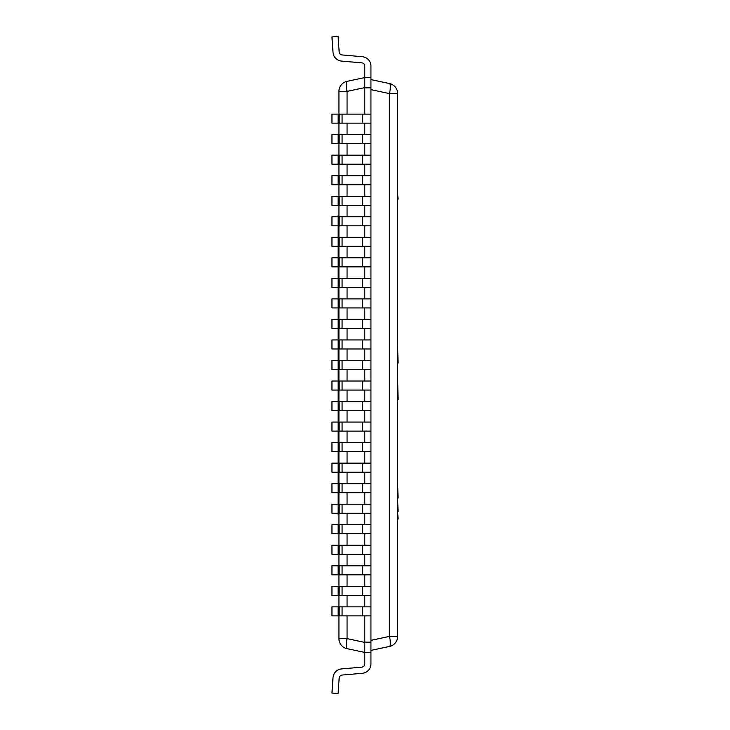 <?xml version="1.0" encoding="UTF-8"?>
<svg xmlns="http://www.w3.org/2000/svg" width="730" height="730" viewBox="0 0 730 730"><rect width="100%" height="100%" fill="white"/><g stroke="black" fill="none" stroke-linecap="round" stroke-linejoin="round"><path stroke-width="1.09" d="M397.64 434.459L397.64 423.719M397.64 519.112L397.64 579.839M397.64 518.473L398.051 519.112M397.64 511.538L398.051 518.473M397.64 498.079L398.051 511.538M397.64 482.567L398.051 498.079M397.64 410.032L397.64 399.693M397.64 376.306L398.051 399.693M397.64 368.778L397.64 363.111M397.64 344.432L398.051 363.111M397.64 327.131L397.64 340.207M397.64 281.972L397.64 315.698M397.64 237.916L397.64 272.737M397.64 199.171L397.64 229.786M397.64 193.322L398.051 199.171M397.64 150.462L397.64 184.188M370.95 615.892L331.949 615.892L338.93 615.892L338.93 638.622A10.266 10.266 0 0 0 347.06 648.669A10.266 2.09 -78 0 1 347.06 638.622L338.93 638.622A10.266 10.266 0 0 0 347.06 648.669L364.799 652.438L364.799 663.88A3.285 3.285 0 0 1 361.797 667.147L341.85 668.89A9.444 9.444 0 0 0 333.017 677.705L331.949 693.071L338.09 693.5L339.167 678.115A3.285 3.285 0 0 1 342.078 675.058L362.335 673.288A9.444 9.444 0 0 0 370.95 663.88L370.95 652.438L364.799 652.438L370.95 652.438L370.95 513.236L331.949 513.236L338.109 513.236L338.109 514.504L338.93 514.504M370.95 513.236L370.95 492.704L331.949 492.704L338.109 492.704L338.109 504.202M338.109 498.946L338.93 498.946M370.95 492.704L370.95 225.798L331.949 225.798L338.109 225.798L338.109 237.296M370.95 246.329L331.949 246.329L338.109 246.329L338.109 257.827M370.95 266.861L331.949 266.861L338.109 266.861L338.109 278.358M370.95 287.392L331.949 287.392L338.109 287.392L338.109 298.889M370.95 307.923L331.949 307.923L338.109 307.923L338.109 319.421M370.95 328.454L331.949 328.454L338.109 328.454L338.109 339.952M370.95 348.986L331.949 348.986L338.109 348.986L338.109 360.483M370.95 369.517L331.949 369.517L338.109 369.517L338.109 381.014M370.95 390.048L331.949 390.048L338.109 390.048L338.109 401.546M370.95 410.579L331.949 410.579L338.109 410.579L338.109 422.077M370.95 431.111L331.949 431.111L338.109 431.111L338.109 442.608M370.95 451.642L331.949 451.642L338.109 451.642L338.109 463.139M370.95 472.173L331.949 472.173L338.109 472.173L338.109 483.671M338.109 231.054L338.93 231.054M338.93 215.496L338.109 215.496L338.109 216.764M370.95 650.384L389.51 646.442A10.266 10.266 0 0 0 397.64 636.396L389.51 636.396A10.266 2.09 78 0 1 389.51 646.442A10.266 10.266 0 0 0 397.64 636.396L397.64 93.604A10.266 10.266 0 0 0 389.51 83.558A10.266 2.09 102 0 1 389.51 93.604L397.64 93.604A10.266 10.266 0 0 0 389.51 83.558L370.95 79.616M364.799 642.172L364.799 615.892L364.799 642.172L370.95 642.172M370.95 225.798L370.95 77.562L364.799 77.562L347.06 81.331A10.266 10.266 0 0 0 338.93 91.378L347.06 91.378A10.266 2.09 -102 0 1 347.06 81.331A10.266 10.266 0 0 0 338.93 91.378L338.93 114.108M364.799 606.858L364.799 595.361L364.799 606.858M364.799 586.327L364.799 574.829L364.799 586.327M364.799 565.796L364.799 554.298L364.799 565.796M364.799 545.264L364.799 533.767L364.799 545.264M364.799 524.733L364.799 513.236L364.799 524.733M364.799 504.202L364.799 492.704L364.799 504.202M364.799 483.671L364.799 472.173L364.799 483.671M364.799 463.139L364.799 451.642L364.799 463.139M364.799 442.608L364.799 431.111L364.799 442.608M364.799 422.077L364.799 410.579L364.799 422.077M364.799 401.546L364.799 390.048L364.799 401.546M364.799 381.014L364.799 369.517L364.799 381.014M364.799 360.483L364.799 348.986L364.799 360.483M364.799 339.952L364.799 328.454L364.799 339.952M364.799 319.421L364.799 307.923L364.799 319.421M364.799 298.889L364.799 287.392L364.799 298.889M364.799 278.358L364.799 266.861L364.799 278.358M364.799 257.827L364.799 246.329L364.799 257.827M364.799 237.296L364.799 225.798L364.799 237.296M364.799 216.764L364.799 205.267L364.799 216.764M364.799 196.233L364.799 184.736L364.799 196.233M364.799 175.702L364.799 164.204L364.799 175.702M364.799 155.171L364.799 143.673L364.799 155.171M364.799 134.639L364.799 123.142L364.799 134.639M347.06 114.108L347.06 91.378L364.799 87.6L364.799 114.108L364.799 87.828L370.95 87.828M364.799 77.562L364.799 66.12A3.285 3.285 0 0 0 361.797 62.853L341.85 61.11A9.444 9.444 0 0 1 333.017 52.295L331.949 36.929L338.09 36.5L339.167 51.885A3.285 3.285 0 0 0 342.078 54.942L362.335 56.712A9.444 9.444 0 0 1 370.95 66.12L370.95 77.562L364.799 77.562L364.799 87.828M370.95 652.438L364.799 652.438L364.799 642.4L347.06 638.622L347.06 615.892M370.95 123.142L331.949 123.142L338.93 123.142L338.93 134.639M370.95 143.673L331.949 143.673L338.93 143.673L338.93 155.171M370.95 164.204L331.949 164.204L338.93 164.204L338.93 175.702M370.95 184.736L331.949 184.736L338.93 184.736L338.93 196.233M370.95 205.267L331.949 205.267L338.93 205.267L338.93 216.764M338.93 225.798L338.93 237.296M338.93 246.329L338.93 257.827M338.93 266.861L338.93 278.358M338.93 287.392L338.93 298.889M338.93 307.923L338.93 319.421M338.93 328.454L338.93 339.952M338.93 348.986L338.93 360.483M338.93 369.517L338.93 381.014M338.93 390.048L338.93 401.546M338.93 410.579L338.93 422.077M338.93 431.111L338.93 442.608M338.93 451.642L338.93 463.139M338.93 472.173L338.93 483.671M338.93 492.704L338.93 504.202M338.93 513.236L338.93 524.733M370.95 533.767L331.949 533.767L338.93 533.767L338.93 545.264M370.95 554.298L331.949 554.298L338.93 554.298L338.93 565.796M370.95 574.829L331.949 574.829L338.93 574.829L338.93 586.327M370.95 595.361L331.949 595.361L338.93 595.361L338.93 606.858M361.797 62.853L341.85 61.11L361.797 62.853A3.285 3.285 0 0 1 364.799 66.12A3.285 3.285 0 0 0 361.797 62.853A3.285 3.285 0 0 1 364.799 66.12A3.285 3.285 0 0 0 361.797 62.853A3.285 3.285 0 0 1 364.799 66.12A3.285 3.285 0 0 0 361.797 62.853A3.285 3.285 0 0 1 364.799 66.12A3.285 3.285 0 0 0 361.797 62.853A3.285 3.285 0 0 1 364.799 66.12A3.285 3.285 0 0 0 361.797 62.853A3.285 3.285 0 0 1 364.799 66.12A3.285 3.285 0 0 0 361.797 62.853A3.285 3.285 0 0 1 364.799 66.12A3.285 3.285 0 0 0 361.797 62.853A3.285 3.285 0 0 1 364.799 66.12A3.285 3.285 0 0 0 361.797 62.853A3.285 3.285 0 0 1 364.799 66.12A3.285 3.285 0 0 0 361.797 62.853A3.285 3.285 0 0 1 364.799 66.12A3.285 3.285 0 0 0 361.797 62.853A3.285 3.285 0 0 1 364.799 66.12A3.285 3.285 0 0 0 361.797 62.853A3.285 3.285 0 0 1 364.799 66.12A3.285 3.285 0 0 0 361.797 62.853M342.078 54.942L362.335 56.712L342.078 54.942M342.078 615.892L342.078 606.858L370.95 606.858M338.09 615.892L338.09 606.858L342.078 606.858M331.949 615.892L331.949 606.858L338.09 606.858M342.078 595.361L342.078 586.327L370.95 586.327M338.09 595.361L338.09 586.327L342.078 586.327M331.949 595.361L331.949 586.327L338.09 586.327M342.078 574.829L342.078 565.796L370.95 565.796M338.09 574.829L338.09 565.796L342.078 565.796M331.949 574.829L331.949 565.796L338.09 565.796M342.078 554.298L342.078 545.264L370.95 545.264M338.09 554.298L338.09 545.264L342.078 545.264M331.949 554.298L331.949 545.264L338.09 545.264M342.078 533.767L342.078 524.733L370.95 524.733M338.09 533.767L338.09 524.733L342.078 524.733M331.949 533.767L331.949 524.733L338.09 524.733M342.078 513.236L342.078 504.202L370.95 504.202M338.09 513.236L338.09 504.202L342.078 504.202M331.949 513.236L331.949 504.202L338.09 504.202M342.078 492.704L342.078 483.671L370.95 483.671M338.09 492.704L338.09 483.671L342.078 483.671M331.949 492.704L331.949 483.671L338.09 483.671M342.078 472.173L342.078 463.139L370.95 463.139M338.09 472.173L338.09 463.139L342.078 463.139M331.949 472.173L331.949 463.139L338.09 463.139M342.078 451.642L342.078 442.608L370.95 442.608M338.09 451.642L338.09 442.608L342.078 442.608M331.949 451.642L331.949 442.608L338.09 442.608M342.078 431.111L342.078 422.077L370.95 422.077M338.09 431.111L338.09 422.077L342.078 422.077M331.949 431.111L331.949 422.077L338.09 422.077M342.078 410.579L342.078 401.546L370.95 401.546M338.09 410.579L338.09 401.546L342.078 401.546M331.949 410.579L331.949 401.546L338.09 401.546M342.078 390.048L342.078 381.014L370.95 381.014M338.09 390.048L338.09 381.014L342.078 381.014M331.949 390.048L331.949 381.014L338.09 381.014M342.078 369.517L342.078 360.483L370.95 360.483M338.09 369.517L338.09 360.483L342.078 360.483M331.949 369.517L331.949 360.483L338.09 360.483M342.078 348.986L342.078 339.952L370.95 339.952M338.09 348.986L338.09 339.952L342.078 339.952M331.949 348.986L331.949 339.952L338.09 339.952M342.078 328.454L342.078 319.421L370.95 319.421M338.09 328.454L338.09 319.421L342.078 319.421M331.949 328.454L331.949 319.421L338.09 319.421M342.078 307.923L342.078 298.889L370.95 298.889M338.09 307.923L338.09 298.889L342.078 298.889M331.949 307.923L331.949 298.889L338.09 298.889M342.078 287.392L342.078 278.358L370.95 278.358M338.09 287.392L338.09 278.358L342.078 278.358M331.949 287.392L331.949 278.358L338.09 278.358M342.078 266.861L342.078 257.827L370.95 257.827M338.09 266.861L338.09 257.827L342.078 257.827M331.949 266.861L331.949 257.827L338.09 257.827M342.078 246.329L342.078 237.296L370.95 237.296M338.09 246.329L338.09 237.296L342.078 237.296M331.949 246.329L331.949 237.296L338.09 237.296M342.078 225.798L342.078 216.764L370.95 216.764M338.09 225.798L338.09 216.764L342.078 216.764M331.949 225.798L331.949 216.764L338.09 216.764M342.078 205.267L342.078 196.233L370.95 196.233M338.09 205.267L338.09 196.233L342.078 196.233M331.949 205.267L331.949 196.233L338.09 196.233M342.078 184.736L342.078 175.702L370.95 175.702M338.09 184.736L338.09 175.702L342.078 175.702M331.949 184.736L331.949 175.702L338.09 175.702M342.078 164.204L342.078 155.171L370.95 155.171M338.09 164.204L338.09 155.171L342.078 155.171M331.949 164.204L331.949 155.171L338.09 155.171M342.078 143.673L342.078 134.639L370.95 134.639M338.09 143.673L338.09 134.639L342.078 134.639M331.949 143.673L331.949 134.639L338.09 134.639M342.078 123.142L342.078 114.108L370.95 114.108M338.09 123.142L338.09 114.108L342.078 114.108M331.949 123.142L331.949 114.108L338.09 114.108M361.797 667.147L341.85 668.89L361.797 667.147A3.285 3.285 0 0 0 364.799 663.88A3.285 3.285 0 0 1 361.797 667.147A3.285 3.285 0 0 0 364.799 663.88A3.285 3.285 0 0 1 361.797 667.147A3.285 3.285 0 0 0 364.799 663.88A3.285 3.285 0 0 1 361.797 667.147A3.285 3.285 0 0 0 364.799 663.88A3.285 3.285 0 0 1 361.797 667.147A3.285 3.285 0 0 0 364.799 663.88A3.285 3.285 0 0 1 361.797 667.147A3.285 3.285 0 0 0 364.799 663.88A3.285 3.285 0 0 1 361.797 667.147A3.285 3.285 0 0 0 364.799 663.88A3.285 3.285 0 0 1 361.797 667.147A3.285 3.285 0 0 0 364.799 663.88A3.285 3.285 0 0 1 361.797 667.147A3.285 3.285 0 0 0 364.799 663.88A3.285 3.285 0 0 1 361.797 667.147A3.285 3.285 0 0 0 364.799 663.88A3.285 3.285 0 0 1 361.797 667.147A3.285 3.285 0 0 0 364.799 663.88A3.285 3.285 0 0 1 361.797 667.147A3.285 3.285 0 0 0 364.799 663.88A3.285 3.285 0 0 1 361.797 667.147M342.078 675.058L362.335 673.288L342.078 675.058M370.95 89.653L389.51 93.604L389.51 636.396L370.95 640.347M347.06 606.858L347.06 595.361M347.06 586.327L347.06 574.829M347.06 565.796L347.06 554.298M347.06 545.264L347.06 533.767M347.06 524.733L347.06 513.236M347.06 504.202L347.06 492.704M347.06 483.671L347.06 472.173M347.06 463.139L347.06 451.642M347.06 442.608L347.06 431.111M347.06 422.077L347.06 410.579M347.06 401.546L347.06 390.048M347.06 381.014L347.06 369.517M347.06 360.483L347.06 348.986M347.06 339.952L347.06 328.454M347.06 319.421L347.06 307.923M347.06 298.889L347.06 287.392M347.06 278.358L347.06 266.861M347.06 257.827L347.06 246.329M347.06 237.296L347.06 225.798M347.06 216.764L347.06 205.267M347.06 196.233L347.06 184.736M347.06 175.702L347.06 164.204M347.06 155.171L347.06 143.673M347.06 134.639L347.06 123.142M362.335 615.892L362.335 606.858M339.167 615.892L339.167 606.858M362.335 595.361L362.335 586.327M339.167 595.361L339.167 586.327M362.335 574.829L362.335 565.796M339.167 574.829L339.167 565.796M362.335 554.298L362.335 545.264M339.167 554.298L339.167 545.264M362.335 533.767L362.335 524.733M339.167 533.767L339.167 524.733M362.335 513.236L362.335 504.202M339.167 513.236L339.167 504.202M362.335 492.704L362.335 483.671M339.167 492.704L339.167 483.671M362.335 472.173L362.335 463.139M339.167 472.173L339.167 463.139M362.335 451.642L362.335 442.608M339.167 451.642L339.167 442.608M362.335 431.111L362.335 422.077M339.167 431.111L339.167 422.077M362.335 410.579L362.335 401.546M339.167 410.579L339.167 401.546M362.335 390.048L362.335 381.014M339.167 390.048L339.167 381.014M362.335 369.517L362.335 360.483M339.167 369.517L339.167 360.483M362.335 348.986L362.335 339.952M339.167 348.986L339.167 339.952M362.335 328.454L362.335 319.421M339.167 328.454L339.167 319.421M362.335 307.923L362.335 298.889M339.167 307.923L339.167 298.889M362.335 287.392L362.335 278.358M339.167 287.392L339.167 278.358M362.335 266.861L362.335 257.827M339.167 266.861L339.167 257.827M362.335 246.329L362.335 237.296M339.167 246.329L339.167 237.296M362.335 225.798L362.335 216.764M339.167 225.798L339.167 216.764M362.335 205.267L362.335 196.233M339.167 205.267L339.167 196.233M362.335 184.736L362.335 175.702M339.167 184.736L339.167 175.702M362.335 164.204L362.335 155.171M339.167 164.204L339.167 155.171M362.335 143.673L362.335 134.639M339.167 143.673L339.167 134.639M362.335 123.142L362.335 114.108M339.167 123.142L339.167 114.108"/></g></svg>
